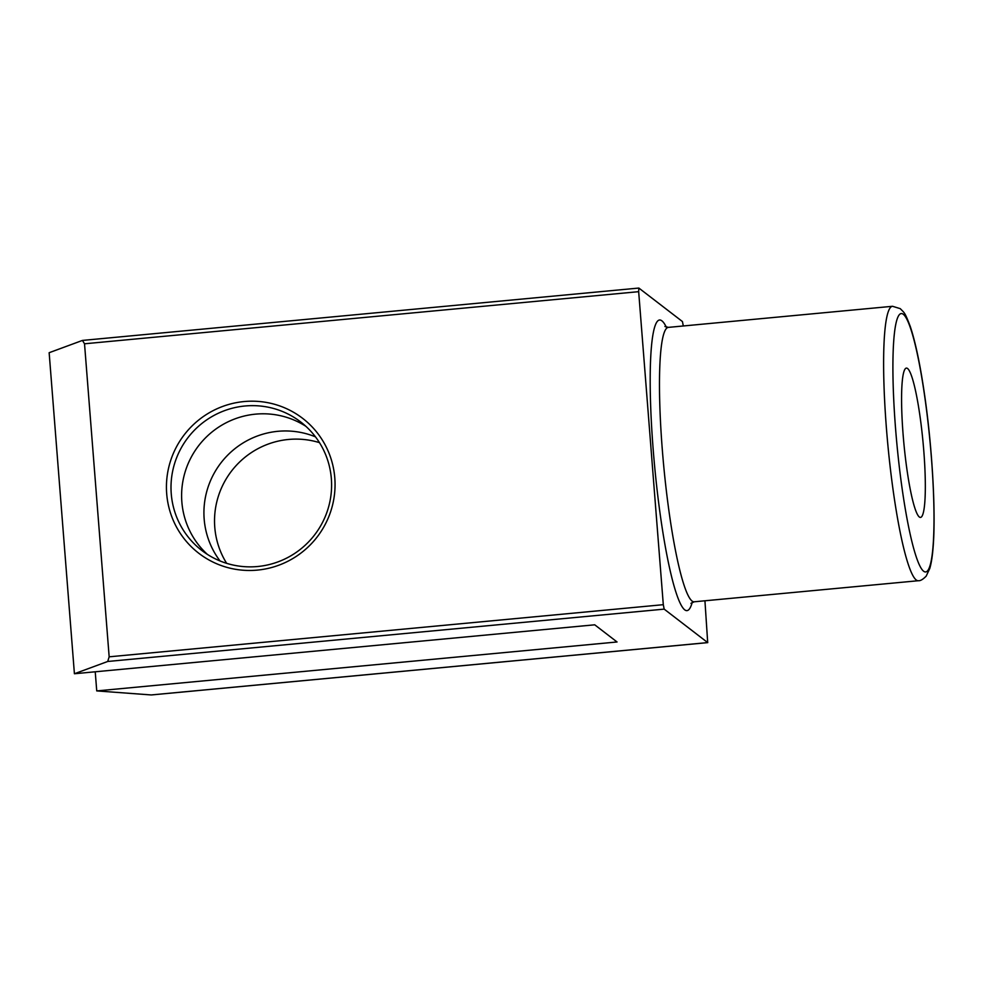 <?xml version="1.0" encoding="UTF-8"?>
<svg xmlns="http://www.w3.org/2000/svg" width="983" height="983" viewBox="0 0 983 983"><rect width="100%" height="100%" fill="white"/><g stroke="black" fill="none" stroke-linecap="round" stroke-linejoin="round"><path stroke-width="1.47" d="M663.304 604.68L664.176 609.128L107.725 661.473L109.162 656.816L663.304 604.68L638.667 291.668L84.526 343.792L109.162 656.816M107.725 661.473L74.413 673.748L49.15 352.713L82.449 340.425L84.526 343.792M683.308 325.975L682.435 321.552L638.852 288.056L82.449 340.425M74.413 673.748L594.727 624.807L617.054 641.973L96.739 690.914L151.235 694.944L707.699 642.599L664.176 609.128M334.798 477.922A85.128 83.825 127.6 0 1 257.374 570.103A85.128 83.825 127.6 0 1 166.692 493.736A85.128 83.825 127.6 0 1 244.116 401.555A85.128 83.825 127.6 0 1 334.798 477.922M707.699 642.599L704.934 600.785M638.852 288.056L638.667 291.668M207.352 554.363A81.073 79.832 127.6 0 1 181.855 501.932A81.073 79.832 127.6 0 1 220.954 425.676A81.073 79.832 127.6 0 1 305.848 426.29M220.045 560.961A81.073 79.832 127.6 0 1 204.169 519.098A81.073 79.832 127.6 0 1 315.482 436.857M96.739 690.914L95.228 671.794M151.91 694.883L151.235 694.944M331.357 478.721A81.073 79.832 -52.4 0 0 300.724 421.99A81.073 79.832 -52.4 0 0 213.286 415.821A81.073 79.832 -52.4 0 0 171.251 493.785A81.073 79.832 -52.4 0 0 201.884 550.517A81.073 79.832 -52.4 0 0 289.321 556.685A81.073 79.832 -52.4 0 0 331.357 478.721M923.774 450.693A74.991 9.597 84.6 0 0 906.424 368.097A74.991 9.597 84.6 0 0 903.131 434.805A74.991 9.597 84.6 0 0 920.469 517.414A74.991 9.597 84.6 0 0 923.774 450.693M226.655 563.333A81.073 79.832 127.6 0 1 214.773 527.257A81.073 79.832 127.6 0 1 319.475 442.645M692.216 602.37A145.926 18.677 -95.4 0 1 684.672 609.804A145.926 18.677 -95.4 0 1 653.216 449.895A145.926 18.677 -95.4 0 1 661.94 320.876A145.926 18.677 -95.4 0 1 666.339 327.179M664.926 326.491L668.403 327.376A137.817 17.645 84.6 0 0 663.009 458.103A137.817 17.645 84.6 0 0 692.044 601.031A137.817 17.645 84.6 0 0 694.219 601.793L690.951 603.341M694.219 601.793L918.355 580.72A137.817 17.645 -95.4 0 1 916.181 579.945A137.817 17.645 -95.4 0 1 887.145 437.017A137.817 17.645 -95.4 0 1 892.539 306.291L668.403 327.376M923.553 571.172A129.707 16.6 84.6 0 0 931.306 456.481A129.707 16.6 84.6 0 0 903.34 314.327A129.707 16.6 84.6 0 0 895.599 429.018A129.707 16.6 84.6 0 0 923.553 571.172M151.579 694.932L707.76 642.624M918.355 580.72C920.346 580.953 922.963 579.417 926.195 576.124L929.82 568.358C931.306 563.185 932.4 556.341 933.064 547.85C935.988 514.035 932.412 449.329 924.806 396.407C920.469 366.032 915.652 342.784 910.332 326.663C904.495 311.279 904.409 313.11 900.281 308.662L892.539 306.291"/></g></svg>
